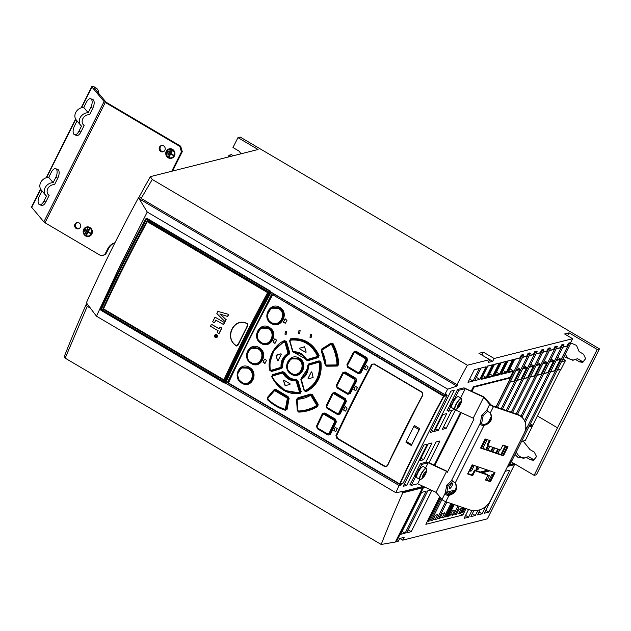 <?xml version="1.0" encoding="UTF-8"?>
<svg xmlns="http://www.w3.org/2000/svg" width="631" height="631" viewBox="0 0 631 631"><rect width="100%" height="100%" fill="white"/><g stroke="black" fill="none" stroke-linecap="round" stroke-linejoin="round"><path stroke-width="0.95" d="M138.426 197.889L139.404 198.67L138.426 197.889A451.638 118.951 120.5 0 0 135.373 203.537A451.638 118.951 -59.5 0 0 113.564 245.522A451.638 118.951 -59.5 0 0 88.411 298.274A451.638 118.951 120.5 0 0 86.384 302.793L96.448 316.178L120.631 264.547L147.244 212.032L447.671 389.153L456.97 386.125L457.83 384.421L456.978 384.634A451.638 118.951 -59.5 0 1 467.382 365.231L489.664 359.623L478.937 353.297L483.417 352.169L481.839 355.008M138.615 197.897A450.984 118.778 120.5 0 1 150.352 176.648L258.079 149.5L237.974 137.645L240.214 137.077L599.45 348.872L536.397 474.788L534.157 475.348L511.023 461.718M456.978 384.634L141.147 198.434L140.319 197.227L139.404 198.67M141.147 198.434L152.268 179.456L467.382 365.231M150.352 176.648L152.268 179.456M534.157 475.348L557.488 427.802L597.21 349.44L599.45 348.872M597.21 349.44L569.059 332.845L567.584 335.747M488.544 358.96L492.74 361.287L494.144 358.487L572.617 338.713L564.571 333.973L569.059 332.845M494.144 358.487L483.417 352.169M492.74 361.287L488.26 362.415L489.664 359.623M272.292 292.871L227.31 382.701L400.89 485.042L399.107 485.491A451.638 118.951 -59.5 0 0 395.826 492.677L403.864 491.289L423.291 486.391M470.584 474.473L472.619 473.952M480.246 472.035L487.731 470.142M508.31 464.96L509.556 464.645L511.481 460.796M400.89 485.042L401.671 483.496L403.106 483.133A0.647 0.599 -104.1 0 0 403.304 482.904L447.024 395.605A0.647 0.599 -104.1 0 0 447.087 395.29L445.66 395.653L446.432 394.107L444.737 394.533A451.638 118.951 -59.5 0 1 447.671 389.153M570.471 342.996L572.617 338.713M562.986 358.7L565.384 360.711L561.487 361.689M565.384 360.711L561.117 369.119L560.502 369.301M562.86 347.216L566.725 346.238A0.481 0.45 -104.1 0 0 567.009 346.009L568.413 343.193L570.093 342.775L570.763 343.169L511.915 460.685L510.234 461.111M556.14 348.911L559.997 347.933A0.481 0.45 -104.1 0 0 560.281 347.705L561.685 344.889L563.373 344.471L564.035 344.865L525.205 422.423M549.412 350.599L553.269 349.629A0.481 0.45 -104.1 0 0 553.553 349.4L554.964 346.585L556.645 346.159L557.315 346.561L521.932 417.209M542.684 352.295L546.541 351.325A0.481 0.45 -104.1 0 0 546.825 351.096L548.236 348.28L549.917 347.855L550.587 348.249L517.507 414.315M535.956 353.991L539.813 353.021A0.481 0.45 -104.1 0 0 540.097 352.792L541.508 349.976L543.188 349.55L543.859 349.945L512.49 412.595M529.228 355.687L533.092 354.717A0.481 0.45 -104.1 0 0 533.376 354.48L534.78 351.672L536.46 351.246L537.131 351.641L507.466 410.884M522.507 357.383L526.364 356.412A0.481 0.45 -104.1 0 0 526.648 356.176L528.052 353.368L529.74 352.942L530.411 353.336L502.45 409.172M514.644 359.362L519.636 358.108A0.481 0.45 -104.1 0 0 519.92 357.872L521.332 355.064L523.012 354.638L523.683 355.032L497.433 407.452M510.037 377.606L513.192 371.304A0.481 0.45 -104.1 0 0 513.003 370.649L509.903 368.82M474.228 465.536L471.562 470.852L469.874 471.278L469.204 470.884L472.225 464.85M480.838 447.663L485.192 438.971M479.245 467.248L478.282 469.164L476.602 469.582L475.932 469.188L477.249 466.561M485.854 449.375L487.755 445.581M490.879 451.086L492.779 447.292M495.895 452.806L497.796 449.004M500.911 454.517L505.265 445.825M525.655 428.575L526.167 427.558A0.481 0.45 -104.1 0 0 525.978 426.903L525.812 426.808M557.488 427.802L537.383 415.947L532.667 425.554L532.264 425.318L532.461 425.972L525.347 440.477L521.561 441.432M486.083 366.769L479.773 379.357L474.733 380.627L481.035 368.039L486.083 366.769M479.355 368.465L473.045 381.053L468.005 382.323L474.307 369.734L479.355 368.465M471.286 390.991L473.439 386.693L509.872 377.512L510.542 377.906L495.99 406.963M434.152 465.142L460.598 412.327M423.653 459.747L419.733 460.74L428.141 443.948L432.061 442.962L423.653 459.747L421.011 458.185M438.364 430.366L434.443 431.359L442.852 414.567L446.772 413.581L438.364 430.366L435.721 428.812M423.937 445.005L427.297 444.161L406.632 485.428L403.264 486.28L423.937 445.005M453.011 399.155A7.193 1.893 120.5 0 0 450.14 404.968L447.111 410.442L448.452 411.231L454.864 409.503M455.448 409.929L446.196 428.394L442.276 429.388L451.788 410.387M523.028 418.471A16.13 13.653 -39.9 0 0 517.665 414.835L493.474 406.577A3.226 0.781 -153.4 0 1 489.68 404.337L483.709 397.207L465.307 388.641L458.958 390.242L454.154 399.825L452.813 399.037L457.617 389.453L463.966 387.852L483.709 396.773L491.028 404.802L492.921 405.914L517.112 414.181A16.13 13.653 140.1 0 1 522.476 417.817L523.028 418.471A16.13 13.653 -39.9 0 1 524.101 433.418L490.476 500.572A16.13 13.653 -39.9 0 1 470.032 509.966L445.833 501.708A3.226 0.781 26.6 0 1 442.039 499.476L445.226 493.119C445.66 494.87 446.929 495.619 449.02 495.351C452.632 494.278 454.927 492.63 455.905 490.405C457.112 488.26 456.899 485.752 455.259 482.889L455.148 482.723M417.982 469.109A7.193 1.893 120.5 0 0 415.111 474.922L409.976 484.592L411.317 485.381L417.667 483.78L436.068 492.338L442.039 499.476M483.709 397.207L473.203 418.187L473.984 419.126L447.355 472.288L446.574 471.357L428.181 462.791L421.823 464.392L419.126 469.779L417.785 468.991L420.483 463.604L425.807 462.263L435.966 441.976L439.894 440.99L429.001 462.736M454.273 390.297L433.6 431.572L430.239 432.416L450.905 391.149L454.273 390.297M543.741 373.655L547.605 372.684A0.481 0.45 -104.1 0 0 547.889 372.456L553.553 361.137A0.481 0.45 -104.1 0 0 553.363 360.475L551.029 359.102M524.542 420.798L562.355 345.283L561.685 344.889M562.355 345.283L564.035 344.865M550.469 371.959L554.326 370.989A0.481 0.45 -104.1 0 0 554.61 370.76L560.281 359.441A0.481 0.45 -104.1 0 0 560.091 358.779L557.757 357.406M524.164 433.292L569.083 343.587L568.413 343.193M569.083 343.587L570.763 343.169M537.383 415.947L560.659 369.395M570.542 342.862L576.505 345.402L579.148 351.625L583.486 354.18L585.678 358.653L582.594 362.344L579.581 361.886L575.243 359.331L572.94 360.325L564.011 356.657M523.099 441.045L529.969 449.587L534.307 452.151L536.547 456.615L533.542 460.275L530.545 459.818L526.207 457.262L523.935 458.248L517.941 457.333L514.999 454.525M530.371 423.835L532.809 425.27M233.296 155.747L231.419 154.634L229.053 155.234L228.138 157.04M534.678 459.786A4.433 4.141 75.9 0 1 532.903 459.226L528.565 456.67L526.207 457.262M525.079 457.861A8.873 8.282 75.9 0 1 520.252 456.749A8.873 8.282 75.9 0 1 516.324 451.891M574.115 359.93A8.873 8.282 75.9 0 1 569.296 358.818A8.873 8.282 75.9 0 1 565.36 353.959M583.73 361.855A4.433 4.141 75.9 0 1 581.948 361.295L577.61 358.739L575.243 359.331M507.908 465.757L513.831 464.258L514.502 464.661L487.369 518.832L402.736 540.168L399.825 538.456M513.831 464.258L514.17 463.58M402.736 540.168L404.132 537.367L399.652 538.495L398.248 541.295L396.347 541.777L395.7 541.39M396.347 541.777L423.48 487.597L422.809 487.203L424.245 486.84M514.502 464.661L507.584 466.404M489.853 470.868L482.368 472.753M425.034 487.203L423.48 487.597M426.106 491.241L405.086 533.219L400.606 534.347L421.618 492.377L426.106 491.241M466.041 508.61L462.846 514.991L425.854 524.314L439.697 496.676M446.535 492.204L455.203 490.027M509.793 470.158L488.773 512.127L484.292 513.255L505.305 471.286L509.793 470.158M485.696 506.527L482.045 513.823L477.564 514.951L480.199 509.69M477.912 510.345L475.324 515.519L470.836 516.647L473.818 510.684M488.836 480.704L491.857 474.678L493.3 474.315M487.55 475.758L489.609 475.238L487.164 480.128M471.972 510.471L468.596 517.207L464.108 518.343L468.557 509.469M431.912 490.405L411.254 531.665L406.766 532.793L427.786 490.823L431.044 490.003M449.848 486.178A3.226 0.852 120.5 0 0 449.335 488.67A3.226 0.852 120.5 0 0 452.096 485.61A3.226 0.852 120.5 0 0 452.608 483.117A3.226 0.852 120.5 0 0 449.848 486.178M87.425 304.316L86.1 304.647A452.601 119.204 120.5 0 0 64.181 356.799L65.174 358.156L87.259 306.327L90.249 308.086M86.1 304.647L87.259 306.327M381.187 544.466A451.638 118.951 -59.5 0 1 402.767 492.819L422.518 487.834L395.392 542.013L381.187 544.466L65.174 358.156M401.639 491.675L402.262 492.046A451.638 118.951 -59.5 0 0 402.097 492.417L402.767 492.819M402.262 492.046L402.681 491.935L402.105 491.596M402.681 491.935L402.925 491.454M395.826 492.677L96.448 316.178M138.954 198.402L147.244 212.032M456.97 386.125L138.852 198.576M444.737 394.533L271.149 292.192A451.638 118.951 -59.5 0 0 246.784 338.918A451.638 118.951 -59.5 0 0 225.519 383.151L399.107 485.491M101.457 309.016A450.029 118.525 120.5 0 1 146.668 218.894L146.4 219.044A451.102 118.809 120.5 0 0 101.189 309.174L100.999 310.326L100.574 309.032L101.457 309.016L101.67 309.663L225.157 382.465L224.289 383.017L225.464 382.67A451.638 118.951 120.5 0 1 246.563 338.792A451.638 118.951 120.5 0 1 270.731 292.429L270.391 291.12L270.731 292.429M146.4 219.044L145.84 218.799L147.094 218.429L146.4 219.044L147.023 218.862L270.265 291.514M399.817 484.001L401.49 483.575A0.647 0.599 -104.1 0 0 401.671 483.496M445.66 395.653A0.647 0.599 -104.1 0 0 445.328 395.093L274.698 294.488A0.647 0.599 -104.1 0 0 274.256 294.425L272.576 294.843M403.304 482.904L399.36 483.93L228.761 383.104L228.477 382.457C241.72 353.699 256.296 324.594 272.182 295.158L273.026 294.906L443.664 395.511L443.901 396.386L447.024 395.605M399.344 483.906L228.745 383.325L228.477 382.457A451.078 118.802 120.5 0 1 272.182 295.174M274.698 294.488L272.182 295.158L273.026 294.906L443.901 396.386A451.078 118.802 -59.5 0 0 400.188 483.685L399.399 483.709M272.624 294.835L272.182 295.158L272.789 295.182M307.818 360.687L318.182 357.603L319.112 355.584C313.118 343.138 303.637 337.546 290.67 338.815L289.566 340.732L292.689 351.767L294.18 352.879C299.409 352.808 303.393 355.158 306.145 359.938L306.248 359.449L307.818 360.687L306.145 359.938M294.18 352.879L292.689 351.767M300.837 379.673L301.476 377.945C305.885 375.106 307.975 370.949 307.731 365.459L308.062 367.542L300.837 379.673L304.158 390.715L306.074 391.693C317.425 385.628 322.378 375.745 320.927 362.044L319.12 360.822L308.725 363.913L308.748 364.371L319.144 361.271L308.748 364.371L308.062 365.657M307.731 365.459L308.725 363.913M271.701 376.699L272.103 376.912L272.568 375.177L282.743 372.132L282.727 371.659L272.56 374.688L271.701 376.699C278.389 389.303 287.878 394.896 300.143 393.468L301.176 391.567L297.856 380.58L297.335 380.738L300.648 391.725L299.946 393.066L285.322 390.786L273.815 380.146L285.038 390.51L299.133 392.853L300.143 393.468M282.727 371.659L284.4 372.416C287.302 377.251 291.285 379.602 296.365 379.468L297.856 380.58M284.589 340.622C274.848 344.021 266.692 358.865 269.745 370.279L271.551 371.493L281.781 368.441L282.215 366.958L281.529 366.8C281.331 361.161 283.485 356.87 287.973 353.944L288.683 354.038L289.164 352.824L288.414 352.737L285.441 342.325L286.009 341.742L289.164 352.824L289.676 352.682L286.521 341.6L284.589 340.622L284.084 341.647L273.901 350.457L269.611 363.59L269.745 370.279M289.676 352.682L289.014 354.417C284.652 357.043 282.562 361.208 282.751 366.903L281.781 368.441M267.441 399.683C272.773 404.708 278.792 408.257 285.488 410.324L287.113 409.235L289.108 398.39L288.02 396.552L276.157 389.564L274.185 389.595L267.315 397.562L267.591 399.423C272.868 404.4 278.831 407.91 285.464 409.961L285.488 410.324M310.468 394.091L297.848 397.861L296.554 399.36L297.264 410.647L298.755 412.114C305.609 411.885 311.951 410 317.764 406.443L318.174 404.345L312.4 394.659L310.468 394.091L310.57 394.533L297.761 398.366L296.554 399.36M321.329 350.978L325.17 364.742L326.653 366.193L337.34 366.075L338.76 364.513C338.39 357.099 336.481 350.142 333.05 343.635L331.094 343.098L321.81 348.927L321.329 350.978L325.17 364.742M291.254 374.159C300.735 380.438 309.403 363.764 299.252 358.195C289.708 351.932 281.032 368.607 291.254 374.159L288.225 370.673M241.862 383.191C251.469 389.477 259.444 372.755 249.363 367.352C239.677 361.098 231.711 377.772 241.862 383.191L238.747 379.696M259.065 347.563C249.655 341.521 240.861 357.422 251.233 363.488C260.769 369.75 269.185 353.084 259.065 347.563L258.749 347.989C268.333 353.06 260.437 369.151 251.312 363.14L248.464 360.443L251.114 362.904C259.925 368.622 267.449 353.305 258.26 348.375L250.775 348.233L246.847 354.717L248.188 360.025M261.147 343.398C270.715 349.684 279.415 332.837 269.303 327.394C259.704 321.147 250.949 337.9 261.147 343.398L258.15 339.935M271.33 323.49C280.921 329.768 289.921 312.826 279.817 307.4C270.171 301.121 261.155 318.103 271.33 323.49L268.412 320.075L271.259 322.891C280.03 328.656 288.162 313.079 278.973 308.228L271.235 308.18L267.142 314.972L268.412 320.067M316.51 426.106L317.306 428.725L316.762 426.382L322.394 413.66A451.48 118.841 -59.5 0 0 316.51 426.106L317.551 428.015L317.054 427.968M328.988 433.592L327.639 434.333L328.988 433.592A453.011 119.306 -59.5 0 1 334.588 421.745L334.13 420.301L335.503 419.205L336.362 421.894L335.866 421.713L329.974 434.167L329.485 433.765L335.085 421.926L335.866 421.713L335.187 419.654L324.563 413.392L322.654 413.928L322.465 414.488L324.389 413.92L324.886 412.95L322.394 413.66M336.362 421.894A451.48 118.975 120.5 0 0 330.478 434.341L328.104 435.098L330.478 434.341M338.737 413.163A453.011 119.306 -59.5 0 1 344.589 401.253L346.356 401.419L345.567 398.745L344.471 399.384L345.078 401.442L339.226 413.344L337.419 413.573L338.737 413.163L340.204 413.936L337.766 414.685L339.707 413.747L345.867 401.229L345.252 399.171L334.572 392.868L332.655 393.436L332.458 394.004L334.375 393.436L334.88 392.443L332.387 393.184L326.495 405.962L327.024 408.352L326.235 405.701L327.292 407.602L326.724 407.492M345.236 371.974L342.743 372.74L342.807 373.552L336.591 385.573L337.104 388.002L336.323 385.32L343.012 372.984L345.236 371.974L355.979 378.308L356.704 380.974L356.223 380.769L349.803 393.358L349.329 392.963L355.427 380.998L356.223 380.769L355.979 378.308M347.791 394.296L350.292 393.555L347.791 394.296L337.104 388.002M346.916 364.694L347.689 367.4L346.916 364.694A451.48 118.833 -59.5 0 1 353.597 352.051L356.097 351.254L353.597 352.051M367.558 360.285L366.903 357.627L366.619 358.006L367.084 360.064L360.404 372.716L359.922 372.329L366.272 360.301L367.558 360.285A451.48 118.975 120.5 0 0 360.885 372.929L358.313 373.662L360.885 372.929M422.155 392.182L422.912 395.053L422.155 392.182L374.167 363.898L371.446 364.702L374.167 363.898M384.855 466.664L387.276 465.702L386.306 466.522L385.123 466.333L337.135 438.04L336.362 435.65L336.867 438.379L384.855 466.664L385.123 466.333L337.135 438.04L336.867 438.379M311.493 334.58L311.107 337.561L310.002 337.404L310.389 334.414L311.493 334.58M300.104 330.502L299.717 333.483L298.621 333.326L298.999 330.344L300.104 330.502M286.458 331.441L286.095 334.414L284.999 334.249L285.354 331.275L286.458 331.441M283.595 322.433L283.422 322.007A451.394 118.888 -59.5 0 1 284.983 319.041L286.995 320.232A451.394 118.888 120.5 0 0 285.433 323.19L283.477 321.991A451.236 118.841 120.5 0 1 285.038 319.026L285.457 318.907M285.433 323.19L283.54 322.441M273.278 342.388L274.753 343.256L273.152 341.955A451.236 118.841 -59.5 0 1 274.651 339.005L275.061 338.886M273.223 342.404L273.152 341.955M274.651 339.005L274.595 339.021A451.394 118.888 120.5 0 0 273.097 341.963M274.595 339.021L275.006 338.894L274.595 339.021M275.108 343.154L274.698 343.272L275.108 343.154A451.394 118.888 -59.5 0 1 276.607 340.204L275.006 338.894M263.222 362.525L265.052 363.29L263.095 362.091A451.236 118.841 -59.5 0 1 264.531 359.157L264.941 359.039M263.166 362.541L263.095 362.091M264.531 359.157L264.476 359.173A451.394 118.888 120.5 0 0 263.04 362.107M264.476 359.173L264.886 359.055L264.476 359.173M265.052 363.29A451.394 118.888 -59.5 0 1 266.487 360.356L264.886 359.055M334.02 430.689L333.831 430.263A451.394 118.888 -59.5 0 1 335.203 427.353L337.214 428.536A451.394 118.888 120.5 0 0 335.834 431.454L333.886 430.255A451.236 118.841 120.5 0 1 335.258 427.337L335.66 427.219M335.834 431.454L333.965 430.705M343.848 410.237L345.323 411.112L343.721 409.803A451.236 118.841 -59.5 0 1 345.157 406.877L345.567 406.75M343.792 410.253L343.721 409.803M345.157 406.877L345.102 406.885A451.394 118.888 120.5 0 0 343.666 409.819M345.102 406.885L345.512 406.766L345.102 406.885M345.67 411.002L345.267 411.12L345.67 411.002A451.394 118.888 -59.5 0 1 347.113 408.076L345.512 406.766M364.734 369.159L366.209 370.026L364.615 368.717A451.236 118.841 120.5 0 1 366.177 365.759L366.595 365.633M364.679 369.174L364.56 368.733A451.394 118.888 -59.5 0 1 366.122 365.775L366.177 365.759M366.572 369.916L366.154 370.042L366.572 369.916A451.394 118.888 120.5 0 1 368.133 366.958L366.54 365.649M354.038 389.824L355.868 390.581L353.92 389.382A451.236 118.841 -59.5 0 1 355.419 386.44L355.829 386.314M353.983 389.84L353.92 389.382M355.419 386.44L355.363 386.456A451.394 118.888 120.5 0 0 353.857 389.398M355.363 386.456L355.774 386.33L355.363 386.456M355.868 390.581A451.394 118.888 -59.5 0 1 357.375 387.639L355.774 386.33M419.158 429.664L413.794 426.509A1.617 0.426 120.5 0 1 414.401 425.546L419.765 428.709A451.394 118.888 120.5 0 0 411.357 445.502L405.993 442.339A1.617 0.426 120.5 0 1 406.309 441.455L411.672 444.618A451.835 118.999 -59.5 0 1 419.158 429.664A1.617 0.426 -59.5 0 1 419.765 428.709M318.182 357.603L319.112 355.584M317.945 357.185L307.4 359.946L317.945 357.185M316.936 356.618L317.787 355.608L317.164 357.043L316.936 356.618L307.163 359.528L307.4 359.946L294.03 352.445L292.989 351.672L289.945 340.953L290.646 339.273C303.472 338.05 312.795 343.556 318.623 355.766L317.787 355.608C311.73 343.808 302.722 338.492 290.749 339.667L290.26 340.898M289.566 340.732L290.67 338.815M293.786 351.735L293.92 352.177C299.268 352.185 303.369 354.606 306.24 359.441L306.5 359.236C303.55 354.251 299.315 351.751 293.786 351.735L293.194 351.293M305.893 358.842L306.24 359.441M307.163 359.528L306.5 359.236M290.717 340.125C302.801 339.131 311.667 344.36 317.306 355.797M299.551 348.809L299.607 348.217L304.592 346.829L306.153 352.074L305.775 352.429L299.551 348.809L305.719 352.445L306.153 352.074M299.607 348.217L299.607 348.793M299.662 348.202L304.418 346.79M305.775 352.429L306.209 352.066M304.158 390.715L306.074 391.693M304.316 390.274L301.476 379.767L301.728 379.073C306.295 376.068 308.512 371.643 308.378 365.791L308.78 365.183L318.537 362.281L318.521 361.823L319.783 362.699L320.406 362.131C321.778 375.658 316.904 385.391 305.79 391.323L305.656 390.904C316.273 385.076 320.982 375.674 319.783 362.699L319.262 362.778C320.422 375.548 315.792 384.8 305.365 390.526L304.316 390.274L301.145 379.46M301.168 379.775L301.728 379.073M304.584 390.139L305.365 390.526M319.262 362.778L318.537 362.281M308.48 378.852L308.125 378.379A452.845 119.267 -59.5 0 1 311.343 371.943L311.288 371.959A453.011 119.306 -59.5 0 0 308.07 378.395L308.425 378.86L313.118 377.464L311.848 372.03L311.288 371.959L311.698 371.84M308.378 365.791L308.78 365.183M308.031 367.936L301.476 377.945M320.927 362.044L319.12 360.822M311.343 371.943L311.753 371.825M284.4 372.416L282.743 372.132L282.262 372.621L283.422 373.134L283.911 372.661C286.876 377.614 291.001 380.043 296.286 379.957L295.742 380.398L296.767 381.171L299.899 391.52L299.133 392.853L298.952 392.45L299.37 391.685L301.176 391.567M272.702 375.958L282.278 373.095L282.262 372.621L272.695 375.477L272.103 376.912L273.893 380.28M272.56 374.688L272.087 376.873M282.278 373.095L282.94 373.386C285.946 378.363 290.189 380.864 295.663 380.887L296.247 381.329L299.37 391.685M298.952 392.45C287.121 393.373 278.255 388.152 272.363 376.77M285.401 385.738L283.437 380.509L285.117 385.722L289.984 384.374L290.023 383.782L283.855 380.146L283.437 380.509L283.855 380.146M295.663 380.887L295.742 380.398C290.457 380.375 286.348 377.953 283.422 373.134L282.94 373.386M296.247 381.329L297.335 380.738L296.365 379.468M283.911 380.13L283.493 380.501M271.551 371.493L271.227 370.72L281.536 368.039L271.306 371.099L270.044 370.247M269.611 363.511L274.091 349.976L284.66 341.055L286.521 341.6M284.084 341.647L285.441 342.325L284.936 342.467L287.902 352.879L287.641 353.565C283.011 356.594 280.795 361.019 280.992 366.848L280.598 367.455L270.983 370.326L271.227 370.72L270.257 369.829C268.838 357.122 273.475 347.87 284.155 342.081L284.084 341.647M287.902 352.879L288.414 352.737L287.973 353.944L287.641 353.565M284.936 342.467L284.155 342.081M270.257 369.829L270.983 370.326M277.632 360.814L278.042 360.695L277.49 360.624L276.062 355.576L280.961 353.778M278.042 360.695A453.011 119.306 -59.5 0 1 281.268 354.259L280.905 353.794L276.204 355.19L277.49 360.624M282.751 366.903L282.215 366.958C281.954 361.216 284.116 356.909 288.683 354.038L289.014 354.417M280.992 366.848L281.529 366.8L280.842 367.857L280.598 367.455M269.965 369.908L270.052 370.31M278.097 360.68L277.545 360.609M267.315 397.562L267.505 397.94L274.382 389.958L267.836 398.374L274.288 390.889L275.069 390.865L286.892 397.838L287.318 398.571L285.441 408.762L286.569 409.18L285.464 409.961L284.794 409.196C278.539 407.2 272.9 403.879 267.891 399.226L267.741 399.494C272.805 404.195 278.492 407.547 284.81 409.558L285.985 408.817L287.862 398.634L288.572 398.327L286.569 409.18L287.113 409.235M267.741 399.494L267.639 398.003L267.599 399.328M289.108 398.39L287.791 397.049L287.129 397.349L275.471 390.471L275.755 389.95L274.185 389.595M267.836 398.374L267.891 399.226M285.441 408.762L284.794 409.196M286.892 397.838L287.129 397.349L287.862 398.634L287.318 398.571M274.288 390.889L275.069 390.865M288.02 396.552L287.791 397.049L275.755 389.95L276.157 389.564M267.402 398.571L267.639 398.003M297.848 397.861L297.682 399.273C302.249 398.958 306.437 397.711 310.247 395.511L310.152 395.069L297.769 398.76L296.87 399.825L297.264 410.647M312.4 394.659L310.57 394.533L310.152 395.069L311.493 395.471L311.919 394.935L317.693 404.621L318.174 404.345M316.439 404.85L316.92 404.574L316.604 406.041C311.225 409.259 305.223 411.049 298.581 411.412L298.605 411.72C305.357 411.475 311.635 409.598 317.432 406.088L317.693 404.621L316.92 404.574L311.493 395.471L311.012 395.74L316.439 404.85L316.273 405.686C310.76 408.951 304.812 410.726 298.431 411.026L297.832 410.434L297.169 399.873L297.682 399.273M311.012 395.74L310.247 395.511M316.273 405.686L317.764 406.443M298.431 411.026L297.572 410.749L298.755 412.114M297.832 410.434L297.169 399.873M337.34 366.075L337.222 365.625L326.535 365.759L325.493 364.742M336.993 364.3L337.522 364.268L336.552 365.381L337.222 365.625L338.24 364.544L337.522 364.268C337.08 357.225 335.274 350.639 332.095 344.494L331.638 344.707C334.809 350.828 336.591 357.359 336.993 364.3L336.426 364.931L326.377 365.049L326.653 366.193M321.976 350.765L321.936 349.322L331.22 343.485L322.047 349.55L321.976 350.765C324.129 354.993 325.399 359.567 325.785 364.481L326.377 365.049M331.638 344.707L330.731 344.1L332.095 344.494L332.592 343.856C335.992 350.3 337.877 357.193 338.24 364.544L338.76 364.513M322.173 349.953L330.857 344.487M331.094 343.098L333.05 343.635M336.426 364.931L336.552 365.381L326.503 365.491L325.462 364.489L321.573 350.434L321.81 348.927M299.252 358.195L298.944 358.613C308.535 363.677 300.459 379.815 291.341 373.804L291.151 373.576C299.938 379.286 307.636 363.977 298.439 359.015L290.891 358.889L286.916 365.452L288.004 370.294L291.23 373.213C282.475 368.63 289.81 353.983 298.14 359.425C306.847 364.024 299.512 378.671 291.23 373.213M286.916 365.499L291.096 358.479L298.944 358.613L298.14 359.425M237.374 374.357L241.397 367.581L249.048 367.802C258.607 372.882 251.083 388.862 241.925 382.867L241.72 382.615C250.515 388.341 257.771 373.079 248.59 368.165L241.247 367.952L237.374 374.325L238.707 379.617L241.791 382.291C233.044 377.685 239.922 363.18 248.267 368.614C256.951 373.221 250.089 387.734 241.791 382.291M246.839 354.764L250.933 347.847L258.749 347.989L257.953 348.801C266.653 353.399 259.475 368.015 251.193 362.557C242.438 357.966 249.624 343.359 257.953 348.801M256.856 334.785L261.084 327.694L269.011 327.797C278.484 332.584 270.675 348.959 261.234 343.027L261.053 342.807C269.839 348.517 277.687 333.176 268.483 328.215L260.863 328.12L256.856 334.769L258.142 339.92L261.139 342.436C252.376 337.853 259.862 323.167 268.183 328.617C276.899 333.215 269.413 347.894 261.139 342.436M267.142 314.979L271.464 307.731L279.533 307.778C289.132 312.866 280.535 329.106 271.433 323.096L271.362 322.496C262.591 317.914 270.36 303.164 278.681 308.606C287.405 313.213 279.628 327.946 271.362 322.496M334.588 421.745L335.085 421.926L334.446 419.852L324.389 413.92L322.465 414.488L316.872 426.327L317.369 428.402L328.175 434.775L317.48 428.339M322.725 414.756A453.011 119.306 120.5 0 0 317.125 426.595M316.73 426.832L316.872 426.327M344.589 401.253L344.471 399.384L334.375 393.436L332.458 394.004L326.606 405.907L327.103 408.005L337.845 414.338L327.213 407.949M326.456 406.474L326.606 405.907M354.945 380.793L354.851 378.947L355.427 380.998L354.945 380.793A453.011 119.306 -59.5 0 0 348.84 392.766L349.329 392.963L347.405 393.539L337.309 387.584L336.709 385.517L337.199 387.631L347.878 393.925L347.492 393.168L348.84 392.766M344.423 373.378L343.083 373.797L344.723 372.976L354.851 378.947L355.687 378.71L344.936 372.377L344.423 373.378L354.551 379.349M352.232 355.356L347.192 364.931L352.232 355.356M353.936 353.084L355.576 352.272L353.936 353.084A453.011 119.306 120.5 0 0 347.578 365.12M365.799 360.08L365.735 358.266L366.272 360.301L365.799 360.08A453.011 119.306 -59.5 0 0 359.449 372.116L359.922 372.329L357.958 372.905L347.902 366.974L347.239 366.185L347.31 364.884L347.791 367.013L358.408 373.276L358.061 372.511L359.449 372.116M373.055 363.969L372.116 364.781A450.187 118.565 120.5 0 0 353.746 400.338A450.187 118.565 120.5 0 0 336.67 435.571L337.427 437.969M385.415 466.254L386.456 466.475M422.731 394.911A451.078 118.802 120.5 0 0 387.3 465.678L422.731 394.896L422.107 392.466L374.096 364.174L422.076 392.443M311.154 337.553L310.058 337.388L310.397 334.414M299.788 333.468L298.676 333.31L299.007 330.344M286.143 334.398L285.054 334.241L285.401 331.267M285.488 323.175L285.07 323.301M275.163 343.138L274.753 343.256M265.107 363.275L264.697 363.393M335.897 431.438L335.495 431.557M345.733 410.986L345.323 411.112M366.627 369.9L366.209 370.026M355.923 390.573L355.513 390.692M411.357 445.502A1.617 0.426 -59.5 0 1 411.672 444.618M413.794 426.509A451.835 118.999 120.5 0 0 406.309 441.455M225.519 383.151L227.31 382.701M101.425 309.316L102.561 309.987L103.374 308.212M269.894 291.199L268.909 293.013L268.625 291.916L148.088 220.858L147.039 221.165L148.025 219.351M225.243 382.315L224.423 381.834L225.243 380.059L224.257 380.351L225.243 380.059A450.029 118.525 120.5 0 1 268.909 293.013L267.639 292.634L268.23 291.94L147.859 220.984A0.805 0.773 -119 0 0 147.118 220.976A0.805 0.805 0 0 0 146.802 221.3C130.948 250.641 116.38 279.675 103.113 308.378L103.531 308.867A451.638 118.951 -59.5 0 1 147.268 221.67L148.088 220.858L147.039 221.165M146.802 221.315A450.92 118.762 -59.5 0 0 103.145 308.346L103.437 309.411L223.768 380.327M225.243 380.059L224.841 380.091A0.805 0.726 85.9 0 1 224.273 380.485L224.273 380.485A0.805 0.726 85.9 0 1 223.863 380.383L223.895 379.83L103.531 308.867M147.275 221.67L267.639 292.634A451.638 118.951 120.5 0 0 223.895 379.83L224.841 380.091A450.92 118.762 120.5 0 1 268.514 293.036A0.805 0.726 -93.6 0 0 268.23 291.94L268.625 291.916M247.518 325.659A451.236 118.841 120.5 0 0 237.95 344.739L236.728 346.064C222.964 338.121 234.204 315.823 247.817 323.948L247.738 325.841L247.754 324.121L246.705 327.221M215.526 334.517L216.851 334.651L217.632 335.645L217.545 336.859L216.591 337.64M215.668 334.485L216.851 334.651M219.178 328.704L211.424 324.287L219.115 328.822L220.022 327.008L221.891 327.962A451.638 118.951 -59.5 0 0 219.131 333.531L217.238 332.584L218.145 330.762L210.454 326.227L211.424 324.287M224.557 322.63L215.005 317.141L224.557 322.63A451.638 118.951 -59.5 0 0 223.587 324.571L215.723 320.083L214.508 322.796A451.638 118.951 -59.5 0 1 215.834 320.146M228.73 314.404L217.876 311.406L228.73 314.404A451.638 118.951 -59.5 0 0 227.657 316.502L219.872 313.986L225.953 319.546L220.061 313.938M225.953 319.546L225.125 321.502A451.638 118.951 -59.5 0 1 226.143 319.499M224.951 321.55L216.827 313.504L217.876 311.406M228.501 314.459L227.452 316.557M214.335 322.843L212.647 321.849L215.005 317.141M224.391 322.678L223.413 324.618M220.022 327.008L221.891 327.962M221.718 328.01L218.925 333.578M216.63 334.706L217.403 335.7L217.309 336.922L216.378 337.695L215.226 337.506L214.445 336.528L214.548 335.298L215.439 334.54M217.04 335.85L215.518 334.951L214.808 336.378L216.33 337.269L217.04 335.85M215.755 334.887L215.053 336.315L216.575 337.206M217.056 335.881L215.463 335.14L217.08 335.984M216.946 336.015L216.914 336.497A451.638 118.951 -59.5 0 1 217.103 336.118M216.914 336.497L216.37 336.922L214.887 336.276L216.11 335.897M215.068 335.913L215.873 335.952L215.463 335.14M216.678 336.552L215.944 336.859M216.441 336.378L216.188 335.968L216.441 336.378M247.817 323.948L247.754 324.121C234.551 315.863 223.224 338.445 236.838 345.883L236.728 346.064M237.919 344.786L247.738 325.841A451.638 118.951 -59.5 0 0 238.139 344.983L236.838 345.883L239.023 342.538M270.32 291.546L270.391 291.12L147.094 218.429M509.556 464.645L514.044 463.501M471.751 474.867L472.225 474.749M481.414 472.43L488.907 470.545M402.097 492.417L422.809 487.203M422.518 487.834L421.847 487.44M402.065 531.428L405.086 533.219M459.944 513.279L462.846 514.991M457.349 512.664L458.855 513.555L460.259 513.2L463.067 507.592M459.305 506.307L455.211 514.47L456.615 514.115L459.068 509.217L461.308 508.657L458.855 513.555M454.083 513.8L455.211 514.47M463.998 507.908L461.506 512.885L462.902 512.53L465.039 508.27M460.662 512.388L461.506 512.885M427.621 520.788L428.378 521.238L429.782 520.883L441.077 498.316M440.312 497.402L428.378 521.238M450.621 514.352L452.135 515.251L453.531 514.896L458.051 505.881M454.281 504.595L448.491 516.166L449.887 515.811L452.34 510.913L454.58 510.353L452.135 515.251M447.923 515.835L448.491 516.166M440.706 516.852L442.213 517.743L444.003 517.294L450.936 503.451M446.882 502.071L438.577 518.666L439.973 518.311L442.426 513.413L444.666 512.853L442.213 517.743M451.946 493.292L451.031 493.781M437.441 517.996L438.577 518.666M448.278 491.77L451.181 493.481M449.682 491.415L452.388 493.008M451.922 490.847L453.736 491.92M453.713 490.397L454.612 490.934M433.592 518.65L435.106 519.542L436.889 519.084L445.628 501.637M441.992 499.421L431.462 520.457L432.858 520.102L435.311 515.204L437.551 514.644L435.106 519.542M449.209 494.491L449.501 493.907L447.71 494.357L447.411 494.956M430.326 519.786L431.462 520.457M446.559 493.679L447.71 494.357M446.598 492.196L449.501 493.907M453.026 504.169L446.803 516.592L447.647 516.379L453.657 504.382M446.338 516.308L446.803 516.592M451.875 503.775L445.265 516.978L446.109 516.765L452.506 503.988M444.413 516.473L445.265 516.978M485.752 510.345L488.773 512.127M479.024 512.041L482.045 513.823M472.296 513.729L475.324 515.519M465.568 515.424L468.596 517.207M408.225 529.874L411.254 531.665M230.93 156.338L229.053 155.234M237.974 137.645L232.965 147.528L238.999 151.085L241.042 153.79M537.013 375.35L540.877 374.38A0.481 0.45 -104.1 0 0 541.161 374.144L546.825 362.825A0.481 0.45 -104.1 0 0 546.635 362.17L544.301 360.798M520.93 416.279L555.635 346.979L554.964 346.585M501.653 454.77L506.007 446.078M499.791 449.69L497.891 453.484M530.292 377.046L534.149 376.076A0.481 0.45 -104.1 0 0 534.433 375.839L540.104 364.521A0.481 0.45 -104.1 0 0 539.907 363.866L537.58 362.494M516.253 413.881L548.907 348.675L548.236 348.28M496.636 453.058L498.537 449.256M494.775 447.978L492.874 451.772M523.564 378.742L527.421 377.772A0.481 0.45 -104.1 0 0 527.705 377.535L533.376 366.217A0.481 0.45 -104.1 0 0 533.179 365.562L530.852 364.19M511.236 412.169L542.179 350.371L541.508 349.976M491.62 451.339L493.521 447.545M489.751 446.259L487.85 450.053M516.836 380.438L520.693 379.468A0.481 0.45 -104.1 0 0 520.977 379.231L526.648 367.912A0.481 0.45 -104.1 0 0 526.459 367.258L524.124 365.885M506.212 410.458L535.451 352.066L534.78 351.672M476.602 469.582L477.99 466.822M486.596 449.627L488.497 445.833M487.187 439.649L482.833 448.341M510.108 382.134L513.973 381.156A0.481 0.45 -104.1 0 0 514.257 380.927L519.92 369.608A0.481 0.45 -104.1 0 0 519.731 368.954L517.396 367.581M501.195 408.738L528.723 353.762L528.052 353.368M469.874 471.278L472.966 465.102M481.579 447.915L485.933 439.223M496.171 407.027L522.003 355.458L521.332 355.064M488.623 422.107L491.115 417.13M513.192 371.304L507.987 372.621L507.963 371.919L514.265 359.331L519.92 357.872M522.003 355.458L523.683 355.032M528.723 353.762L530.411 353.336M535.451 352.066L537.131 351.641M542.179 350.371L543.859 349.945M548.907 348.675L550.587 348.249M555.635 346.979L557.315 346.561M476.373 377.354L479.773 379.357M469.645 379.05L473.045 381.053M471.988 391.315L474.11 387.087L510.542 377.906M474.11 387.087L473.439 386.693M491.131 416.665L488.236 422.447M434.862 465.465L461.308 412.658M404.361 484.095L406.632 485.428M454.107 399.802A7.256 1.909 120.5 0 0 451.22 405.63L450.14 404.968M454.154 399.825L454.793 399.668A6.452 1.696 120.5 0 0 451.78 405.686A6.452 1.696 120.5 0 0 451.899 407.76L454.817 409.48A6.452 1.696 -59.5 0 1 456.229 403.769A6.452 1.696 -59.5 0 1 460.898 398.327A6.452 1.696 -59.5 0 1 461.371 398.366L458.453 396.639A6.452 1.696 120.5 0 0 457.98 396.607A6.452 1.696 120.5 0 0 454.793 399.668M449.808 405.055L451.78 405.686M451.82 405.528L451.22 405.63M465.307 388.641L460.654 397.94M451.141 405.843L448.452 411.231M454.817 409.48L456.245 409.196A6.286 1.656 -59.5 0 1 455.598 409.511A6.286 1.656 -59.5 0 1 456.142 404.613A6.286 1.656 -59.5 0 1 461.056 398.611A6.286 1.656 -59.5 0 1 461.813 399.746L461.371 398.366M460.764 401.781A3.305 0.868 -59.5 0 1 460.48 404.361A3.305 0.868 -59.5 0 1 457.893 407.516A3.305 0.868 120.5 0 1 458.177 404.936A3.305 0.868 120.5 0 1 460.764 401.781M457.932 405.552L458.966 406.159L458.682 406.9L458.067 406.49L457.578 407.184A3.187 0.836 120.5 0 0 457.948 407.413A3.187 0.836 120.5 0 0 458.682 406.9A3.187 0.836 120.5 0 0 460.433 404.368A3.187 0.836 120.5 0 0 461.08 402.121A3.187 0.836 120.5 0 0 460.717 401.884A3.187 0.836 120.5 0 0 460.117 402.262A3.187 0.836 120.5 0 0 459.975 402.397A3.187 0.836 120.5 0 0 458.224 404.928A3.187 0.836 120.5 0 0 457.617 406.498A3.187 0.836 120.5 0 0 457.578 407.184L457.988 405.339M458.516 406.995L458.067 406.49M459.975 402.397L461.08 402.121L460.433 404.368L458.966 406.159M458.958 390.242L457.617 389.453M493.474 406.577L490.287 412.934L489.735 412.272C491.375 415.143 491.588 417.651 490.382 419.796C489.404 422.013 487.108 423.661 483.496 424.742L484.048 425.397C487.66 424.324 489.956 422.675 490.934 420.451C492.141 418.314 491.928 415.805 490.287 412.934L486.501 410.702L481.832 415.088L480.254 423.164C480.688 424.923 481.958 425.665 484.048 425.397L455.259 482.889L451.465 480.648L446.803 485.034L445.226 493.119L446.567 493.576L448.144 485.499L452.987 480.996M446.574 471.357L436.068 492.338M452.088 480.656L452.813 481.106M455.259 482.889L454.706 482.226C456.347 485.097 456.56 487.605 455.353 489.743C454.375 491.967 452.08 493.616 448.467 494.696L446.567 493.576M451.465 480.648L480.254 423.164L481.595 423.622L483.172 415.545L488.015 411.041M483.496 424.742L481.595 423.622M487.116 410.71L487.842 411.16M507.979 446.748L503.428 455.842L480.577 448.042L485.129 438.947L490.169 440.667L487.716 445.565L500.486 449.927L502.939 445.029L507.979 446.748M495.019 472.635L490.468 481.729L485.428 480.01L487.881 475.111L475.111 470.75L472.658 475.648L467.618 473.928L472.169 464.834L495.019 472.635M445.833 501.708L449.02 495.351L448.467 494.696M494.27 472.374L489.916 481.067L485.625 479.607M487.881 475.111L487.329 474.449L474.559 470.087L472.106 474.985L467.816 473.526M507.229 446.496L502.875 455.188L480.775 447.639M489.419 440.414L487.171 444.91L487.716 445.565M473.203 418.187L454.801 409.629M443.554 426.832L446.196 428.394M420.483 463.604L421.823 464.392M447.702 471.602L428.181 462.357L425.807 462.263M428.181 462.791L425.625 467.894M419.836 479.457L417.667 483.78M416.752 475.64A6.452 1.696 120.5 0 0 416.87 477.706L419.789 479.434A6.452 1.696 -59.5 0 1 421.2 473.723A6.452 1.696 -59.5 0 1 425.87 468.281A6.452 1.696 -59.5 0 1 426.343 468.312L423.425 466.593A6.452 1.696 120.5 0 0 422.944 466.554A6.452 1.696 120.5 0 0 419.757 469.622A6.452 1.696 120.5 0 0 416.752 475.64L416.113 475.798L411.317 485.381M419.126 469.779L419.757 469.622M416.113 475.798L414.772 475.009M416.791 475.474L415.111 474.922M419.079 469.748A7.256 1.909 120.5 0 0 416.192 475.585M419.789 479.434L421.216 479.142A6.286 1.656 -59.5 0 1 420.569 479.465A6.286 1.656 -59.5 0 1 421.114 474.559A6.286 1.656 -59.5 0 1 426.028 468.557A6.286 1.656 -59.5 0 1 426.785 469.701L426.343 468.312M425.736 471.736A3.305 0.868 -59.5 0 1 425.452 474.315A3.305 0.868 -59.5 0 1 422.865 477.47A3.305 0.868 120.5 0 1 423.149 474.891A3.305 0.868 120.5 0 1 425.736 471.736M422.904 475.506L423.937 476.113L423.653 476.855L423.038 476.437L422.549 477.131A3.187 0.836 120.5 0 0 422.92 477.367A3.187 0.836 120.5 0 0 423.653 476.855A3.187 0.836 120.5 0 0 425.404 474.323A3.187 0.836 120.5 0 0 426.051 472.067A3.187 0.836 120.5 0 0 425.68 471.838A3.187 0.836 120.5 0 0 425.089 472.209A3.187 0.836 120.5 0 0 424.947 472.351A3.187 0.836 120.5 0 0 423.196 474.883A3.187 0.836 120.5 0 0 422.589 476.452A3.187 0.836 120.5 0 0 422.549 477.131L422.959 475.293M423.48 476.941L423.038 476.437M424.947 472.351L426.051 472.067L425.404 474.323L423.937 476.113M490.468 481.729L489.916 481.067M475.111 470.75L474.559 470.087M472.658 475.648L472.106 474.985M503.428 455.842L502.875 455.188M431.336 430.232L433.6 431.572M506.638 361.224L499.91 374.648L494.53 376.005L494.507 375.311L500.809 362.715L505.857 361.445M499.91 374.648L499.555 374.041L505.778 361.595M496.455 372.211L499.555 374.041L494.956 375.193M513.366 359.528L506.638 372.96L501.259 374.309L501.235 373.615L507.537 361.019L512.585 359.749M506.638 372.96L506.275 372.345L512.506 359.899M503.175 370.515L506.275 372.345L501.684 373.497M499.91 362.92L493.182 376.344L487.802 377.701L487.779 377.007L494.089 364.41L499.129 363.14M493.182 376.344L492.827 375.729L499.058 363.29M489.727 373.907L492.827 375.729L488.228 376.888M493.182 364.608L486.462 378.04L481.074 379.397L481.051 378.703L487.361 366.106L492.401 364.836M486.462 378.04L486.099 377.425L492.33 364.986M482.999 375.603L486.099 377.425L481.508 378.584M114.96 242.746A12.904 12.044 -104.1 0 0 107.712 248.851L105.606 253.047A4.843 4.52 75.9 0 1 99.485 254.869L45.022 222.759A2.421 0.592 26.6 0 1 43.847 221.86L104.099 101.544L91.945 87.031A2.421 0.592 -153.4 0 1 91.803 86.636A2.421 0.592 -153.4 0 1 91.952 86.534A2.421 0.592 -153.4 0 1 92.497 86.557L93.987 86.841L95.455 88.009L94.35 88.182L105.771 101.828A2.421 0.592 26.6 0 0 106.947 102.727L180.679 146.195L179.843 146.408L181.444 151.882L171.742 171.253M104.099 101.544A2.421 0.592 -153.4 0 0 105.274 102.443L179.843 146.408M76.241 228.485A3.226 3.013 -104.1 0 0 80.65 226.135A3.226 3.013 -104.1 0 0 76.856 222.554A3.226 3.013 -104.1 0 0 76.241 228.485M160.802 151.495A3.226 3.013 -104.1 0 0 165.212 149.145A3.226 3.013 -104.1 0 0 161.418 145.564A3.226 3.013 -104.1 0 0 160.802 151.495M171.545 158.255A4.843 4.52 -104.1 0 0 172.531 149.35A4.843 4.52 -104.1 0 0 169.179 148.869M88.939 236.396A4.843 4.52 -104.1 0 0 89.933 227.491A4.843 4.52 -104.1 0 0 86.573 227.018M102.766 255.366L103.61 255.153A4.843 4.52 -104.1 0 0 106.45 252.834L108.548 248.638A12.904 12.044 75.9 0 1 114.921 242.817M172.578 171.048L182.28 151.669L180.679 146.195M78.843 228.674A3.226 3.013 75.9 0 1 77.282 222.483M163.405 151.685A3.226 3.013 75.9 0 1 161.844 145.493M182.28 151.669L181.444 151.882M95.455 88.009A8.069 5.103 -51.6 0 1 96.961 88.687A8.069 5.103 -51.6 0 1 98.31 92.907M96.961 88.687L95.494 87.52A8.069 5.103 128.4 0 0 93.987 86.841M31.7 206.85A2.421 0.592 26.6 0 0 31.55 206.952A2.421 0.592 26.6 0 0 31.7 207.347L43.847 221.86M74.592 134.75A6.452 3.06 108.9 0 0 78.883 131.28L81.502 126.066A8.069 6.823 -39.9 0 1 80.673 125.254A8.069 6.823 -39.9 0 1 80.453 117.2A8.069 6.823 -39.9 0 1 88.182 112.72L83.773 107.451L86.384 102.23A6.452 3.06 108.9 0 1 90.675 98.759L92.686 99.446A6.452 3.06 -71.1 0 1 92.812 108.185L89.57 114.661A6.452 5.458 140.1 0 0 83.166 118.092A6.452 5.458 140.1 0 0 83.253 124.678A6.452 5.458 140.1 0 0 84.144 125.498L80.902 131.974A6.452 3.06 -71.1 0 1 76.611 135.444L74.592 134.75A6.452 3.06 108.9 0 1 74.474 126.011L77.029 120.907M82.606 123.66L84.144 125.498M39.564 204.704A6.452 3.06 108.9 0 0 43.855 201.234L46.473 196.012A8.069 6.823 -39.9 0 1 45.645 195.208A8.069 6.823 -39.9 0 1 45.424 187.155A8.069 6.823 -39.9 0 1 53.154 182.667L48.737 177.398L51.356 172.184A6.452 3.06 108.9 0 1 55.646 168.706L57.658 169.4A6.452 3.06 -71.1 0 1 57.784 178.139L54.542 184.615A6.452 5.458 140.1 0 0 48.137 188.046A6.452 5.458 140.1 0 0 48.224 194.632A6.452 5.458 140.1 0 0 49.115 195.452L45.874 201.92A6.452 3.06 -71.1 0 1 41.583 205.39L39.564 204.704A6.452 3.06 108.9 0 1 39.445 195.965L42.001 190.854M47.577 193.614L49.115 195.452M88.182 112.72L90.793 107.499A6.452 3.06 108.9 0 0 90.675 98.759M83.773 107.451A8.069 6.823 140.1 0 0 76.043 111.932A8.069 6.823 140.1 0 0 76.264 119.985L80.673 125.254M53.154 182.667L55.765 177.453A6.452 3.06 108.9 0 0 55.646 168.706M48.737 177.398A8.069 6.823 140.1 0 0 41.015 181.886A8.069 6.823 140.1 0 0 41.228 189.939L45.645 195.208M172.397 149.381A4.843 4.52 75.9 0 1 171.474 158.271A4.843 4.52 75.9 0 1 165.779 152.899A4.843 4.52 75.9 0 1 172.397 149.381M172.184 149.807A4.354 4.062 -104.1 0 0 166.229 152.97A4.354 4.062 -104.1 0 0 171.356 157.805A4.354 4.062 -104.1 0 0 172.184 149.807M171.427 157.789A4.354 4.062 75.9 0 1 166.371 152.97A4.354 4.062 75.9 0 1 169.297 149.342M169.013 157.174L168.611 156.938L171.971 150.225L172.515 150.423L170.938 153.57L173.754 155.234L173.541 155.652L170.591 154.027L169.013 157.174L170.685 154.082M168.524 151.117L167.373 153.167L166.97 152.931L167.98 150.912L168.524 151.117L167.373 153.167M170.52 150.77L168.193 155.171L167.791 154.934L169.976 150.572L170.52 150.77L168.193 155.171M171.971 150.225L172.373 150.462L170.796 153.609L173.754 155.234M173.612 155.265L173.407 155.691M167.98 150.912L168.382 151.148M169.976 150.572L170.378 150.809M89.791 227.531A4.843 4.52 75.9 0 1 88.868 236.42A4.843 4.52 75.9 0 1 83.182 231.049A4.843 4.52 75.9 0 1 89.791 227.531M89.578 227.949A4.354 4.062 -104.1 0 0 83.631 231.112A4.354 4.062 -104.1 0 0 88.75 235.947A4.354 4.062 -104.1 0 0 89.578 227.949M88.821 235.931A4.354 4.062 75.9 0 1 83.765 231.12A4.354 4.062 75.9 0 1 86.692 227.483M86.408 235.324L86.005 235.087L89.373 228.367L89.91 228.572L88.34 231.719L91.148 233.375L90.943 233.793L87.985 232.176L86.408 235.324L88.08 232.232M87.914 228.919L85.587 233.312L85.185 233.076L87.378 228.714L87.914 228.919L85.587 233.312M85.919 229.258L84.775 231.309L84.373 231.072L85.374 229.061L85.919 229.258L84.775 231.309M89.373 228.367L89.776 228.603L88.198 231.751L91.148 233.375M91.014 233.415L90.801 233.833M87.378 228.714L87.78 228.95M85.374 229.061L85.777 229.298M296.783 379.499C291.554 379.578 287.531 377.204 284.715 372.393M557.283 370.081L561.117 369.119M562.955 347.026L567.009 346.009M556.226 348.722L560.281 347.705M549.498 350.418L553.553 349.4M542.778 352.114L546.825 351.096M536.05 353.81L540.097 352.792M529.322 355.505L533.376 354.48M522.594 357.201L526.648 356.176M526.167 427.558L525.765 427.66M532.461 425.972L528.841 426.879M553.553 361.137L549.498 362.155M543.835 373.473L547.889 372.456M549.909 361.35L553.363 360.475M550.563 371.777L554.61 370.76M560.281 359.441L556.226 360.459M556.629 359.654L560.091 358.779M529.251 426.075L532.264 425.318M100.574 309.032A451.638 118.951 -59.5 0 1 121.673 265.162A451.638 118.951 -59.5 0 1 145.84 218.799M100.999 310.326L224.289 383.017M443.427 395.787L445.328 395.093M399.794 483.591A451.394 118.888 -59.5 0 1 443.538 396.229M399.857 483.985L228.761 383.104M272.363 295.308A451.394 118.888 120.5 0 0 228.619 382.67M328.104 435.098L317.306 428.725M324.886 412.95L335.503 419.205M326.235 405.701A451.433 118.857 -59.5 0 1 332.387 393.184M334.88 392.443L345.567 398.745M346.356 401.419A451.433 118.928 120.5 0 0 340.204 413.936M337.766 414.685L327.024 408.352M336.323 385.32A451.433 118.857 -59.5 0 1 342.743 372.74M356.704 380.974A451.433 118.928 120.5 0 0 350.292 393.555M356.097 351.254L366.903 357.627M358.313 373.662L347.689 367.4M422.912 395.053A451.394 118.888 120.5 0 0 387.442 465.891M335.968 435.548A451.394 118.888 -59.5 0 1 371.446 364.702M301.476 379.767L304.3 390.226M249.363 367.352L248.267 368.614M251.233 363.488L251.193 362.557M269.303 327.394L268.183 328.617M279.817 307.4L278.681 308.606M324.066 414.37L334.13 420.301M327.71 434.002L317.551 428.015M332.726 394.257A453.011 119.306 120.5 0 0 326.866 406.167M334.067 393.862L344.163 399.809M337.419 413.573L327.292 407.602M343.083 373.797A453.011 119.306 120.5 0 0 336.978 385.77M347.492 393.168L337.396 387.213M355.285 352.658L365.444 358.645M358.061 372.511L347.996 366.579M366.619 358.006L365.735 358.266L355.576 352.272L355.813 351.641L366.619 358.006M372.116 364.781L371.809 364.86A451.078 118.802 -59.5 0 0 336.362 435.65L336.67 435.571M101.67 309.663L224.691 382.504M103.105 308.441A0.805 0.773 -119.5 0 0 103.405 309.356M147.346 220.85L147.118 220.976A0.805 0.773 -119 0 0 146.818 221.284M225.275 382.331A451.102 118.809 -59.5 0 1 270.47 292.248M530.545 459.818L532.903 459.226M579.581 361.886L581.948 361.295M508.412 371.801L513.003 370.649M516.276 369.821L519.731 368.954M519.92 369.608L515.874 370.634M510.203 381.944L514.257 380.927M523.004 368.125L526.459 367.258M526.648 367.912L522.594 368.938M516.931 380.256L520.977 379.231M529.725 366.43L533.179 365.562M533.376 366.217L529.322 367.242M523.659 378.561L527.705 377.535M536.453 364.742L539.907 363.866M540.104 364.521L536.05 365.546M530.379 376.865L534.433 375.839M543.181 363.046L546.635 362.17M546.825 362.825L542.778 363.85M537.107 375.169L541.161 374.144M459.321 403.162L460.378 403.785L459.321 403.162M458.65 404.155L459.857 404.873M517.665 414.835L517.112 414.181M486.501 410.702L489.68 404.337M446.803 485.034L448.144 485.499M481.832 415.088L483.172 415.545M455.905 490.405L455.353 489.743M423.622 474.11L424.829 474.82M490.934 420.451L490.382 419.796M105.274 102.443L45.022 222.759M105.606 253.047L106.45 252.834M108.548 248.638L107.712 248.851M91.945 87.031L81.58 107.727M75.775 119.322L46.552 177.682M40.747 189.268L31.7 207.347M94.713 87.867L94.476 88.34M92.812 108.185L90.793 107.499M78.883 131.28L80.902 131.974M57.784 178.139L55.765 177.453M43.855 201.234L45.874 201.92M557.197 370.263L560.833 369.348M228.722 383.325L228.454 382.481M308.062 365.791L308.062 367.542M272.103 376.912L273.176 379.05M269.958 369.853L269.571 365.846M286.931 366.761L288.02 370.326M237.359 374.554L239.157 380.296M246.831 355.592L248.204 360.049M256.856 334.745L258.118 339.88M386.298 466.522L387.276 465.702M372.897 364L374.096 364.174M146.589 218.847L270.281 291.546L270.447 292.208C253.985 322.607 238.904 352.658 225.22 382.378L224.951 382.567M103.113 308.378A0.805 0.805 0 0 0 103.437 309.411L223.8 380.375A0.805 0.805 0 0 0 224.273 380.485L224.668 380.461M508.073 372.487L514.683 359.284M456.245 409.196A12.904 12.904 0 0 0 461.813 399.746M457.72 406.238L458.185 406.514M421.216 479.15A12.904 12.904 0 0 0 426.785 469.701M422.691 476.192L423.156 476.468M494.617 375.871L501.227 362.667M501.188 362.754L506.228 361.484M501.345 374.175L507.955 360.979M507.916 361.058L512.956 359.788M487.889 377.567L494.507 364.363M494.459 364.45L499.5 363.18M481.169 379.263L487.779 366.059M487.731 366.146L492.779 364.876M91.803 86.636L81.178 107.846M75.594 118.999L46.15 177.8M40.565 188.953L31.55 206.952"/></g></svg>
